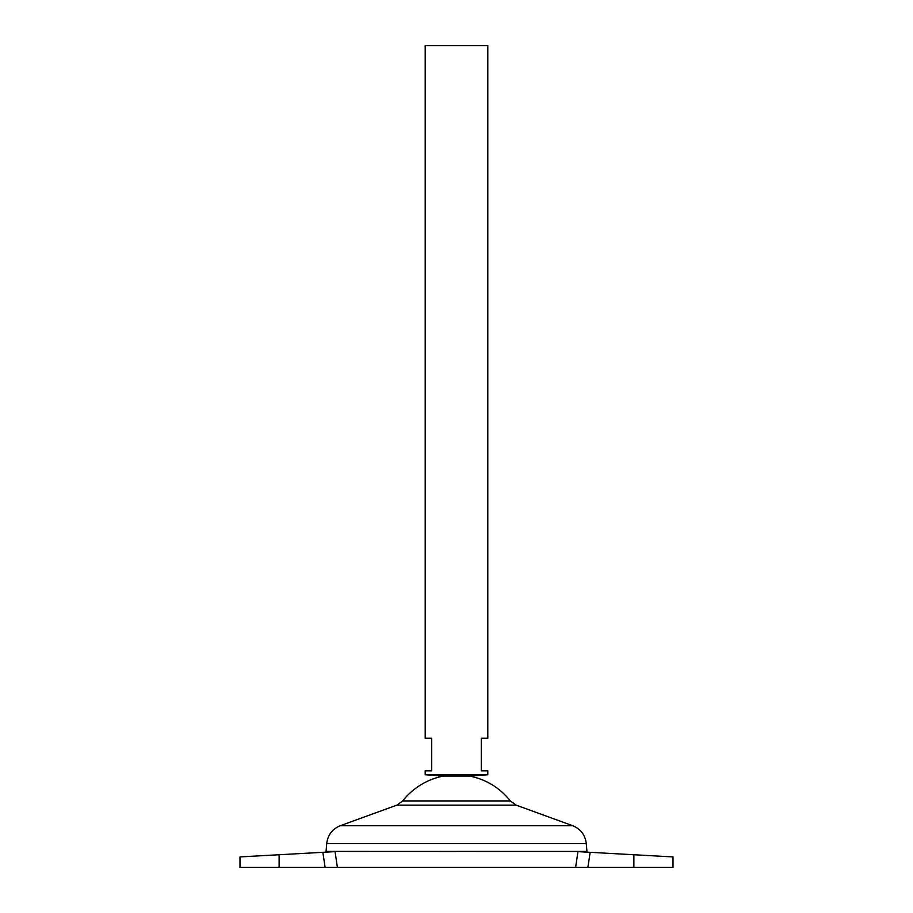 <?xml version="1.0" encoding="UTF-8"?>
<svg xmlns="http://www.w3.org/2000/svg" width="913" height="913" viewBox="0 0 913 913"><rect width="100%" height="100%" fill="white"/><g stroke="black" fill="none" stroke-linecap="round" stroke-linejoin="round"><path stroke-width="1.37" d="M335.048 851.635L337.388 867.35L279.116 867.35L279.116 854.739L239.993 856.919L334.991 851.635M487.804 774.749L425.196 774.749L425.196 770.834L431.723 770.834L431.723 738.229L425.196 738.229L425.196 45.65L487.804 45.65L487.804 738.229L481.277 738.229L481.277 770.834L487.804 770.834L487.804 774.749L469.544 776.05L443.456 776.05A68.486 68.486 0 0 0 402.679 800.929L396.881 805.129L340.378 825.672C332.343 828.981 327.778 834.961 326.717 843.589L326.067 851.407L456.5 851.441L326.067 851.407L326.169 852.126M586.831 852.126L586.933 851.441L456.5 851.407L586.933 851.441L586.283 843.589L326.717 843.589M469.544 776.05A68.486 68.486 0 0 1 510.321 800.929L402.679 800.929M587.881 867.35L633.884 867.35L633.884 854.739L673.007 856.919L590.152 852.32L587.881 867.35L337.388 867.35M575.612 867.35L577.952 851.635L590.152 852.32M279.116 867.35L239.993 867.35L239.993 856.919M633.884 867.35L673.007 867.35L673.007 856.919M510.321 800.929L516.119 805.129L572.622 825.672L340.378 825.672M516.119 805.129L396.881 805.129M325.119 867.35L322.848 852.32M572.622 825.672C580.657 828.981 585.222 834.961 586.283 843.589M443.456 776.05L425.196 774.749"/></g></svg>
